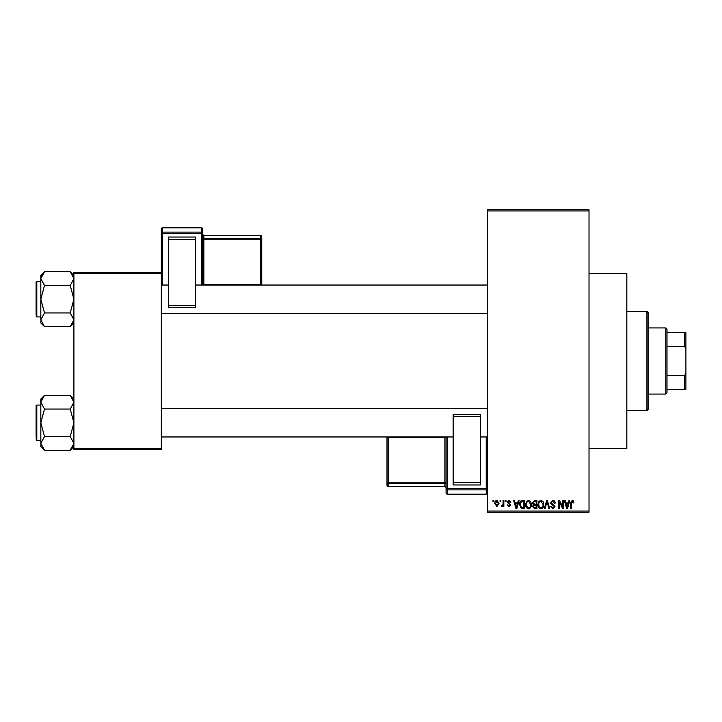 <?xml version="1.0" encoding="UTF-8"?>
<svg xmlns="http://www.w3.org/2000/svg" width="722" height="722" viewBox="0 0 722 722"><rect width="100%" height="100%" fill="white"/><g stroke="black" fill="none" stroke-linecap="round" stroke-linejoin="round"><path stroke-width="1.08" d="M589.017 273.575L626.831 273.575L626.831 448.425L589.017 448.425M500.093 501.591L500.093 500.409L500.842 500.409L500.842 501.591L500.093 501.591M503.099 503.532L503.099 500.409L503.848 500.409L503.848 506.429L503.099 506.429L503.099 505.463L502.196 506.537L501.483 506.212L501.7 505.355L502.954 504.759L503.099 503.532M505.247 501.591L505.247 500.409L505.996 500.409L505.996 501.591L505.247 501.591M507.178 502.25L508.992 500.301L510.833 502.241L510.075 502.341L508.947 501.167L507.927 502.097L510.725 504.822L509.028 506.537L507.286 504.813L509.001 505.671L509.967 504.94L507.178 502.25M517.665 502.882L518.315 500.409L519.1 500.409L516.817 508.685L516.022 508.685L513.622 500.409L514.407 500.409L515.057 502.882L517.665 502.882M528.549 500.301L530.706 501.6L531.455 504.434C531.618 506.781 530.643 508.234 528.549 508.793C526.491 508.252 525.526 506.835 525.652 504.543L526.401 501.564L528.549 500.301M540.904 500.301L543.061 501.6L543.801 504.434C543.964 506.781 542.998 508.234 540.895 508.793C538.838 508.252 537.872 506.835 538.007 504.543L538.747 501.564L540.904 500.301M572.248 500.301L573.43 500.887L573.873 502.882L573.124 502.99L572.212 501.267L571.409 501.898L571.301 508.685L570.551 508.685L570.551 503.072L572.248 500.301M487.413 511.041L589.017 511.041L589.017 512.223L487.413 512.223L487.413 209.777L589.017 209.777L589.017 210.959L487.413 210.959M589.017 511.041L589.017 210.959M568.358 502.882L569.008 500.409L569.793 500.409L567.51 508.685L566.716 508.685L564.315 500.409L565.1 500.409L565.759 502.882L568.358 502.882M562.709 507.034L562.709 500.409L563.458 500.409L563.458 508.685L562.655 508.685L559.487 502.052L559.487 508.685L558.729 508.685L558.729 500.409L559.541 500.409L562.709 507.034M550.354 502.702L552.7 500.301C554.325 500.481 555.155 501.411 555.191 503.099L554.433 503.207L552.628 501.267L551.103 502.683L554.974 506.528L552.835 508.793L550.57 506.321L551.319 506.212L552.808 507.819L554.225 506.492L553.982 505.653L551.5 504.669L550.354 502.702M544.307 508.685L546.662 500.409L547.402 500.409L549.632 508.685L548.855 508.685L547.077 501.375L545.092 508.685L544.307 508.685M532.313 502.837L534.596 500.409L536.933 500.409L536.933 508.685L534.596 508.685L532.529 506.6L533.341 504.868L532.313 502.837M519.533 504.588C519.335 502.241 520.282 500.842 522.376 500.409L524.578 500.409L524.578 508.685L521.284 508.532L519.533 504.588M494.823 503.478C494.678 501.754 495.382 500.698 496.916 500.301L499.019 503.414L496.916 506.537L494.823 503.478M493 501.591L493 500.409L493.749 500.409L493.749 501.591L493 501.591M73.906 272.393L161.331 272.393L161.331 273.575L73.906 273.575L73.906 272.393M161.331 448.425L161.331 449.607L73.906 449.607L73.906 448.425L161.331 448.425L161.331 273.575M73.906 448.425L73.906 273.575M567.402 506.257L568.106 503.848L566.012 503.848L567.059 507.819L567.402 506.257M540.895 507.819C542.502 507.376 543.224 506.248 543.052 504.425L540.904 501.267C539.334 501.7 538.621 502.801 538.756 504.561L539.072 506.429L540.895 507.819M536.175 507.719L536.175 505.247L533.973 505.328L533.278 506.465L534.867 507.719L536.175 507.719M536.175 504.281L536.175 501.375L533.802 501.483L533.062 502.837L534.695 504.281L536.175 504.281M528.54 507.819C530.156 507.376 530.869 506.248 530.697 504.425L528.558 501.267C526.988 501.7 526.266 502.801 526.401 504.561L526.726 506.429L528.54 507.819M523.829 507.719L523.829 501.375L522.475 501.375L520.58 502.584L520.282 504.606L521.419 507.548L523.829 507.719M516.708 506.257L517.412 503.848L515.318 503.848L516.365 507.819L516.708 506.257M496.944 505.671L498.261 503.424L496.898 501.167L495.581 503.424L496.944 505.671M665.819 327.923L666.993 329.097L666.993 392.903L665.819 394.077L665.819 327.923L648.094 327.923M666.993 332.643L685.9 332.643L685.9 389.357L684.718 389.357L684.718 375.611L685.9 372.814M666.993 375.611L684.718 375.611M685.9 349.186L684.718 346.389L684.718 332.643M666.993 346.389L684.718 346.389M666.993 389.357L684.718 389.357M646.912 311.381L648.094 312.563L648.094 409.437L646.912 410.619L646.912 311.381L626.831 311.381M646.912 410.619L626.831 410.619M487.413 285.037L195.599 285.037M168.425 285.037L161.331 285.037M487.413 313.384L161.331 313.384M73.906 275.434L70.224 271.752L73.906 278.62L73.834 277.672L73.906 278.62L70.224 285.479L44.502 285.479L40.829 278.62L44.502 271.752L70.224 271.752M40.901 320.748L40.829 322.987L44.502 326.669L40.829 319.801L44.502 312.942L40.829 299.206L44.502 285.479M36.1 283.854L36.1 282.194A0.713 0.713 0 0 1 36.813 281.49L40.829 281.49L36.813 281.49A0.713 0.713 0 0 0 36.1 282.194L36.1 314.566M36.813 281.49L36.813 316.931A0.713 0.713 0 0 1 36.1 316.227M36.813 316.931L40.829 316.931M70.224 285.479L73.906 299.206L70.224 312.942L73.906 319.801L70.224 326.669L44.502 326.669M70.224 312.942L44.502 312.942M72.895 323.312L73.834 320.748M41.84 275.109L40.901 277.672M44.502 271.752L40.829 275.434L40.829 319.801M36.1 435.79L36.1 409.798M161.331 436.963L453.154 436.963M480.329 436.963L487.413 436.963M161.331 408.616L487.413 408.616M73.906 399.013L70.224 395.331L73.906 402.199L73.834 401.252L73.906 402.199L70.224 409.058L44.502 409.058L40.829 402.199L44.502 395.331L70.224 395.331M40.901 444.328L40.829 446.566L44.502 450.248L40.829 443.38L44.502 436.521L40.829 422.794L44.502 409.058M40.829 405.069L36.813 405.069A0.713 0.713 0 0 0 36.1 405.773L36.1 438.146M36.1 407.434L36.1 405.773A0.713 0.713 0 0 1 36.813 405.069L36.813 440.51A0.713 0.713 0 0 1 36.1 439.806M36.813 440.51L40.829 440.51M70.224 409.058L73.906 422.794L70.224 436.521L73.906 443.38L70.224 450.248L44.502 450.248M70.224 436.521L44.502 436.521M72.895 446.891L73.834 444.328M41.84 398.688L40.901 401.252M44.502 395.331L40.829 399.013L40.829 443.38M202.683 285.037L202.683 229.027L202.683 285.037M202.683 237.294L202.683 239.857L203.866 239.749L203.866 284.486L260.579 284.486L260.579 239.749L203.866 239.749L203.866 238.477L260.579 238.477L260.579 235.625L203.866 235.625L203.866 238.477A1.182 1.173 180 0 1 202.683 237.294L202.683 236.599M168.425 237.024L195.599 237.024L195.599 239.361L168.425 239.361L168.425 237.024M195.599 305.271L195.599 307.437L168.425 307.428L168.425 305.271L195.599 305.271L195.599 239.361M195.599 307.437L168.425 307.437M168.425 305.271L168.425 239.361M161.331 272.393L161.331 229.027A1.182 1.173 180 0 1 162.513 227.854L162.513 232.123L201.501 232.123L201.501 227.854L162.513 227.854L201.501 227.854A1.182 1.173 180 0 1 202.683 229.027A1.182 1.182 0 0 0 201.501 227.854M261.761 236.807A1.182 1.182 0 0 0 260.579 235.625L260.579 235.625A1.182 1.173 0 0 1 261.761 236.807L261.761 284.378A1.182 1.173 180 0 1 261.563 285.037A1.182 1.182 0 0 0 261.761 284.378L260.579 284.486L260.579 285.037M446.061 492.973A1.182 1.182 0 0 0 447.243 494.146L486.231 494.146L486.231 489.877L447.243 489.877L447.243 494.146A1.182 1.173 -0 0 1 446.061 492.973L446.061 436.963M480.329 484.976L453.154 484.976L453.154 482.639L480.329 482.639L480.329 484.976M453.154 416.729L453.154 414.563L480.329 414.572L480.329 416.729L453.154 416.729L453.154 482.639M453.154 414.563L480.329 414.563M480.329 416.729L480.329 482.639M386.992 437.622L386.992 485.193L386.992 437.622A1.182 1.173 -0 0 1 387.191 436.963A1.182 1.182 0 0 0 386.992 437.622L388.174 437.514L388.174 482.251L444.887 482.251L444.887 437.514L388.174 437.514L388.174 436.963M201.501 285.037L201.501 233.405L162.513 233.405L162.513 285.037M261.761 239.65A1.182 1.173 180 0 0 260.579 238.477L260.579 239.749L261.761 239.65M203.866 285.037L203.866 284.486L202.683 284.585M260.579 235.625L203.866 235.625A1.182 1.173 0 0 1 202.683 234.451M202.683 233.296A1.182 1.173 180 0 0 201.501 232.123L201.501 233.405L202.683 233.296M162.513 232.123A1.182 1.173 180 0 0 161.331 233.296L162.513 233.405L162.513 232.123M447.243 436.963L447.243 488.595L486.231 488.595L486.231 436.963M388.174 483.523L388.174 486.375L444.887 486.375L444.887 483.523L388.174 483.523A1.182 1.173 -0 0 1 386.992 482.35L388.174 482.251L388.174 483.523M388.174 486.375A1.182 1.173 180 0 1 386.992 485.193A1.182 1.182 0 0 0 388.174 486.375L444.887 486.375A1.182 1.173 180 0 1 446.061 487.549M444.887 436.963L444.887 437.514L446.061 437.415M446.061 482.143L444.887 482.251L444.887 483.523A1.182 1.173 -0 0 1 446.061 484.706M486.231 494.146L486.231 494.146A1.182 1.173 -0 0 0 487.413 492.973A1.182 1.182 0 0 1 486.231 494.146L447.243 494.146M446.061 488.704A1.182 1.173 -0 0 0 447.243 489.877L447.243 488.595L446.061 488.704M486.231 489.877A1.182 1.173 -0 0 0 487.413 488.704L486.231 488.595L486.231 489.877M665.819 394.077L648.094 394.077M73.906 322.987L70.224 326.669M73.906 446.566L70.224 450.248M203.866 235.625L202.683 234.442M162.513 227.854A1.182 1.182 0 0 0 161.331 229.027M444.887 486.375L446.061 487.558"/></g></svg>
